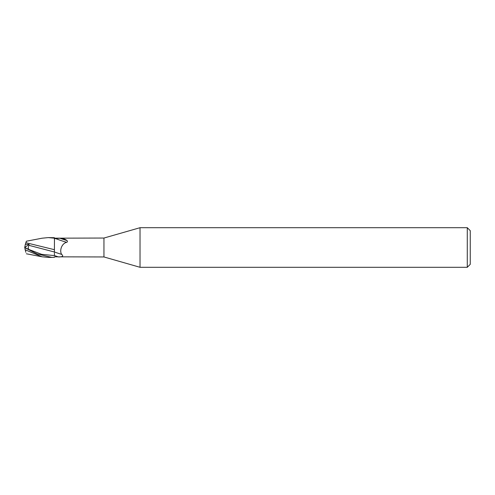 <?xml version="1.0" encoding="UTF-8"?>
<svg xmlns="http://www.w3.org/2000/svg" width="495" height="495" viewBox="0 0 495 495"><rect width="100%" height="100%" fill="white"/><g stroke="black" fill="none" stroke-linecap="round" stroke-linejoin="round"><path stroke-width="0.74" d="M140.029 267.3L103.95 256.954L103.95 238.046L140.029 227.7L467.28 227.7L470.25 230.67L470.25 264.33L467.28 267.3L140.029 267.3L140.029 227.7M467.28 267.3L467.28 227.7M54.401 252.444L54.45 237.711L48.293 237.6L54.45 238.188L54.45 241.412M103.95 256.954L54.45 256.831L54.45 257.289L51.895 257.4L37.131 253.966L24.75 247.624L24.75 246.986M54.45 238.169L103.95 238.046M54.45 238.986L55.316 238.497L59.963 238.25C62.846 238.293 65.198 239.06 66.998 240.545C67.679 241.405 67.568 241.993 66.658 242.303C61.479 243.583 59.351 250.934 61.646 254.374C63.706 256.07 62.667 256.93 58.528 256.954A14.875 0.681 -160.4 0 1 54.45 255.562L54.407 253.248M55.316 238.497A10.222 0.464 -160.4 0 0 66.658 242.303M59.963 238.25A10.735 0.489 -160.4 0 0 66.998 240.545M54.45 252.004A10.772 0.495 -160.4 0 0 61.646 254.374M54.45 249.69L25.87 242.699L26.353 241.22L25.35 244.313L29.044 244.32L28.92 245.334L54.401 251.992M51.895 257.4L48.609 257.4M25.87 252.302L24.75 247.624M25.041 249.746L42.069 256.794L48.293 257.4M25.307 244.431L25.901 242.606M25.35 244.313L24.75 247.5L28.883 249.48C28.048 248.589 28.06 247.209 28.92 245.334M26.353 241.22L42.075 238.206L48.293 237.6M24.762 247.494L29.044 244.32M28.883 249.48L41.654 254.343L54.431 255.587M24.75 247.593L27.2 248.731M42.069 256.787L26.353 253.78"/></g></svg>
